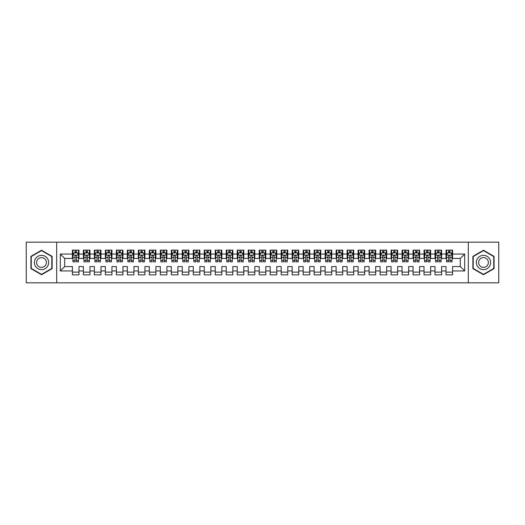 <?xml version="1.0" encoding="UTF-8"?>
<svg xmlns="http://www.w3.org/2000/svg" width="525" height="525" viewBox="0 0 525 525"><rect width="100%" height="100%" fill="white"/><g stroke="black" fill="none" stroke-linecap="round" stroke-linejoin="round"><path stroke-width="0.79" d="M468.313 282.831L498.75 282.831L498.75 242.169L468.313 242.169L468.313 282.831L56.687 282.831L56.687 242.169L26.25 242.169L26.25 282.831L56.687 282.831M468.313 242.169L56.687 242.169M60.316 270.959L60.316 254.041L72.404 254.041L72.404 258.431L64.706 258.431L64.706 266.569L60.316 270.959L72.404 270.959L72.404 274.864L78.993 274.864L78.993 270.959L83.39 270.959L83.39 274.864L89.985 274.864L89.985 270.959L94.375 270.959L94.375 274.864L100.971 274.864L100.971 270.959L105.368 270.959L105.368 274.864L111.956 274.864L111.956 270.959L116.353 270.959L116.353 274.864L122.948 274.864L122.948 270.959L127.345 270.959L127.345 274.864L133.934 274.864L133.934 270.959L138.331 270.959L138.331 274.864L144.926 274.864L144.926 270.959L149.317 270.959L149.317 274.864L155.912 274.864L155.912 270.959L160.309 270.959L160.309 274.864L166.904 274.864L166.904 270.959L171.294 270.959L171.294 274.864L177.89 274.864L177.89 270.959L182.287 270.959L182.287 274.864L188.875 274.864L188.875 270.959L193.272 270.959L193.272 274.864L199.868 274.864L199.868 270.959L204.264 270.959L204.264 274.864L210.853 274.864L210.853 270.959L215.25 270.959L215.25 274.864L221.845 274.864L221.845 270.959L226.236 270.959L226.236 274.864L232.831 274.864L232.831 270.959L237.228 270.959L237.228 274.864L243.817 274.864L243.817 270.959L248.213 270.959L248.213 274.864L254.809 274.864L254.809 270.959L259.206 270.959L259.206 274.864L265.794 274.864L265.794 270.959L270.191 270.959L270.191 274.864L276.787 274.864L276.787 270.959L281.183 270.959L281.183 274.864L287.772 274.864L287.772 270.959L292.169 270.959L292.169 274.864L298.764 274.864L298.764 270.959L303.155 270.959L303.155 274.864L309.75 274.864L309.75 270.959L314.147 270.959L314.147 274.864L320.736 274.864L320.736 270.959L325.132 270.959L325.132 274.864L331.728 274.864L331.728 270.959L336.125 270.959L336.125 274.864L342.713 274.864L342.713 270.959L347.11 270.959L347.11 274.864L353.706 274.864L353.706 270.959L358.096 270.959L358.096 274.864L364.691 274.864L364.691 270.959L369.088 270.959L369.088 274.864L375.683 274.864L375.683 270.959L380.074 270.959L380.074 274.864L386.669 274.864L386.669 270.959L391.066 270.959L391.066 274.864L397.655 274.864L397.655 270.959L402.052 270.959L402.052 274.864L408.647 274.864L408.647 270.959L413.044 270.959L413.044 274.864L419.633 274.864L419.633 270.959L424.029 270.959L424.029 274.864L430.625 274.864L430.625 270.959L435.015 270.959L435.015 274.864L441.61 274.864L441.61 270.959L446.007 270.959L446.007 274.864L452.596 274.864L452.596 266.569L460.294 266.569L460.294 258.431L452.596 258.431L452.596 254.041L464.684 254.041L464.684 270.959L452.596 270.959M452.596 254.041L452.596 250.136L446.007 250.136L446.007 254.041L441.61 254.041L441.61 250.136L435.015 250.136L435.015 254.041L430.625 254.041L430.625 250.136L424.029 250.136L424.029 254.041L419.633 254.041L419.633 250.136L413.044 250.136L413.044 254.041L408.647 254.041L408.647 250.136L402.052 250.136L402.052 254.041L397.655 254.041L397.655 250.136L391.066 250.136L391.066 254.041L386.669 254.041L386.669 250.136L380.074 250.136L380.074 254.041L375.683 254.041L375.683 250.136L369.088 250.136L369.088 254.041L364.691 254.041L364.691 250.136L358.096 250.136L358.096 254.041L353.706 254.041L353.706 250.136L347.11 250.136L347.11 254.041L342.713 254.041L342.713 250.136L336.125 250.136L336.125 254.041L331.728 254.041L331.728 250.136L325.132 250.136L325.132 254.041L320.736 254.041L320.736 250.136L314.147 250.136L314.147 254.041L309.75 254.041L309.75 250.136L303.155 250.136L303.155 254.041L298.764 254.041L298.764 250.136L292.169 250.136L292.169 254.041L287.772 254.041L287.772 250.136L281.183 250.136L281.183 254.041L276.787 254.041L276.787 250.136L270.191 250.136L270.191 254.041L265.794 254.041L265.794 250.136L259.206 250.136L259.206 254.041L254.809 254.041L254.809 250.136L248.213 250.136L248.213 254.041L243.817 254.041L243.817 250.136L237.228 250.136L237.228 254.041L232.831 254.041L232.831 250.136L226.236 250.136L226.236 254.041L221.845 254.041L221.845 250.136L215.25 250.136L215.25 254.041L210.853 254.041L210.853 250.136L204.264 250.136L204.264 254.041L199.868 254.041L199.868 250.136L193.272 250.136L193.272 254.041L188.875 254.041L188.875 250.136L182.287 250.136L182.287 254.041L177.89 254.041L177.89 250.136L171.294 250.136L171.294 254.041L166.904 254.041L166.904 250.136L160.309 250.136L160.309 254.041L155.912 254.041L155.912 250.136L149.317 250.136L149.317 254.041L144.926 254.041L144.926 250.136L138.331 250.136L138.331 254.041L133.934 254.041L133.934 250.136L127.345 250.136L127.345 254.041L122.948 254.041L122.948 250.136L116.353 250.136L116.353 254.041L111.956 254.041L111.956 250.136L105.368 250.136L105.368 254.041L100.971 254.041L100.971 250.136L94.375 250.136L94.375 254.041L89.985 254.041L89.985 250.136L83.39 250.136L83.39 254.041L78.993 254.041L78.993 250.136L72.404 250.136L72.404 254.041M441.61 270.959L441.61 266.569L446.007 266.569L446.007 270.959M464.684 254.041L460.294 258.431M430.625 270.959L430.625 266.569L435.015 266.569L435.015 270.959M446.007 254.041L446.007 258.431L441.61 258.431L441.61 254.041M419.633 270.959L419.633 266.569L424.029 266.569L424.029 270.959M435.015 254.041L435.015 258.431L430.625 258.431L430.625 254.041M408.647 270.959L408.647 266.569L413.044 266.569L413.044 270.959M424.029 254.041L424.029 258.431L419.633 258.431L419.633 254.041M397.655 270.959L397.655 266.569L402.052 266.569L402.052 270.959M413.044 254.041L413.044 258.431L408.647 258.431L408.647 254.041M386.669 270.959L386.669 266.569L391.066 266.569L391.066 270.959M402.052 254.041L402.052 258.431L397.655 258.431L397.655 254.041M375.683 270.959L375.683 266.569L380.074 266.569L380.074 270.959M391.066 254.041L391.066 258.431L386.669 258.431L386.669 254.041M364.691 270.959L364.691 266.569L369.088 266.569L369.088 270.959M380.074 254.041L380.074 258.431L375.683 258.431L375.683 254.041M353.706 270.959L353.706 266.569L358.096 266.569L358.096 270.959M369.088 254.041L369.088 258.431L364.691 258.431L364.691 254.041M342.713 270.959L342.713 266.569L347.11 266.569L347.11 270.959M358.096 254.041L358.096 258.431L353.706 258.431L353.706 254.041M331.728 270.959L331.728 266.569L336.125 266.569L336.125 270.959M347.11 254.041L347.11 258.431L342.713 258.431L342.713 254.041M320.736 270.959L320.736 266.569L325.132 266.569L325.132 270.959M336.125 254.041L336.125 258.431L331.728 258.431L331.728 254.041M309.75 270.959L309.75 266.569L314.147 266.569L314.147 270.959M325.132 254.041L325.132 258.431L320.736 258.431L320.736 254.041M298.764 270.959L298.764 266.569L303.155 266.569L303.155 270.959M314.147 254.041L314.147 258.431L309.75 258.431L309.75 254.041M287.772 270.959L287.772 266.569L292.169 266.569L292.169 270.959M303.155 254.041L303.155 258.431L298.764 258.431L298.764 254.041M276.787 270.959L276.787 266.569L281.183 266.569L281.183 270.959M292.169 254.041L292.169 258.431L287.772 258.431L287.772 254.041M265.794 270.959L265.794 266.569L270.191 266.569L270.191 270.959M281.183 254.041L281.183 258.431L276.787 258.431L276.787 254.041M254.809 270.959L254.809 266.569L259.206 266.569L259.206 270.959M270.191 254.041L270.191 258.431L265.794 258.431L265.794 254.041M243.817 270.959L243.817 266.569L248.213 266.569L248.213 270.959M259.206 254.041L259.206 258.431L254.809 258.431L254.809 254.041M232.831 270.959L232.831 266.569L237.228 266.569L237.228 270.959M248.213 254.041L248.213 258.431L243.817 258.431L243.817 254.041M221.845 270.959L221.845 266.569L226.236 266.569L226.236 270.959M237.228 254.041L237.228 258.431L232.831 258.431L232.831 254.041M210.853 270.959L210.853 266.569L215.25 266.569L215.25 270.959M226.236 254.041L226.236 258.431L221.845 258.431L221.845 254.041M199.868 270.959L199.868 266.569L204.264 266.569L204.264 270.959M215.25 254.041L215.25 258.431L210.853 258.431L210.853 254.041M188.875 270.959L188.875 266.569L193.272 266.569L193.272 270.959M204.264 254.041L204.264 258.431L199.868 258.431L199.868 254.041M177.89 270.959L177.89 266.569L182.287 266.569L182.287 270.959M193.272 254.041L193.272 258.431L188.875 258.431L188.875 254.041M166.904 270.959L166.904 266.569L171.294 266.569L171.294 270.959M182.287 254.041L182.287 258.431L177.89 258.431L177.89 254.041M155.912 270.959L155.912 266.569L160.309 266.569L160.309 270.959M171.294 254.041L171.294 258.431L166.904 258.431L166.904 254.041M144.926 270.959L144.926 266.569L149.317 266.569L149.317 270.959M160.309 254.041L160.309 258.431L155.912 258.431L155.912 254.041M133.934 270.959L133.934 266.569L138.331 266.569L138.331 270.959M149.317 254.041L149.317 258.431L144.926 258.431L144.926 254.041M122.948 270.959L122.948 266.569L127.345 266.569L127.345 270.959M138.331 254.041L138.331 258.431L133.934 258.431L133.934 254.041M111.956 270.959L111.956 266.569L116.353 266.569L116.353 270.959M127.345 254.041L127.345 258.431L122.948 258.431L122.948 254.041M100.971 270.959L100.971 266.569L105.368 266.569L105.368 270.959M116.353 254.041L116.353 258.431L111.956 258.431L111.956 254.041M89.985 270.959L89.985 266.569L94.375 266.569L94.375 270.959M105.368 254.041L105.368 258.431L100.971 258.431L100.971 254.041M78.993 270.959L78.993 266.569L83.39 266.569L83.39 270.959M94.375 254.041L94.375 258.431L89.985 258.431L89.985 254.041M64.706 266.569L72.404 266.569L72.404 270.959M83.39 254.041L83.39 258.431L78.993 258.431L78.993 254.041M446.007 252.886L446.558 252.886M452.051 252.886L452.596 252.886M435.015 252.886L435.566 252.886M441.059 252.886L441.61 252.886M424.029 252.886L424.581 252.886M430.073 252.886L430.625 252.886M413.044 252.886L413.588 252.886M419.081 252.886L419.633 252.886M402.052 252.886L402.603 252.886M408.096 252.886L408.647 252.886M391.066 252.886L391.611 252.886M397.11 252.886L397.655 252.886M380.074 252.886L380.625 252.886M386.118 252.886L386.669 252.886M369.088 252.886L369.639 252.886M375.132 252.886L375.683 252.886M358.096 252.886L358.647 252.886M364.14 252.886L364.691 252.886M347.11 252.886L347.662 252.886M353.154 252.886L353.706 252.886M336.125 252.886L336.669 252.886M342.169 252.886L342.713 252.886M325.132 252.886L325.684 252.886M331.177 252.886L331.728 252.886M314.147 252.886L314.692 252.886M320.191 252.886L320.736 252.886M303.155 252.886L303.706 252.886M309.199 252.886L309.75 252.886M292.169 252.886L292.72 252.886M298.213 252.886L298.764 252.886M281.183 252.886L281.728 252.886M287.221 252.886L287.772 252.886M270.191 252.886L270.743 252.886M276.235 252.886L276.787 252.886M259.206 252.886L259.75 252.886M265.25 252.886L265.794 252.886M248.213 252.886L248.765 252.886M254.257 252.886L254.809 252.886M237.228 252.886L237.779 252.886M243.272 252.886L243.817 252.886M226.236 252.886L226.787 252.886M232.28 252.886L232.831 252.886M215.25 252.886L215.801 252.886M221.294 252.886L221.845 252.886M204.264 252.886L204.809 252.886M210.308 252.886L210.853 252.886M193.272 252.886L193.823 252.886M199.316 252.886L199.868 252.886M182.287 252.886L182.831 252.886M188.331 252.886L188.875 252.886M171.294 252.886L171.846 252.886M177.338 252.886L177.89 252.886M160.309 252.886L160.86 252.886M166.353 252.886L166.904 252.886M149.317 252.886L149.868 252.886M155.361 252.886L155.912 252.886M138.331 252.886L138.882 252.886M144.375 252.886L144.926 252.886M127.345 252.886L127.89 252.886M133.389 252.886L133.934 252.886M116.353 252.886L116.904 252.886M122.397 252.886L122.948 252.886M105.368 252.886L105.919 252.886M111.412 252.886L111.956 252.886M94.375 252.886L94.927 252.886M100.419 252.886L100.971 252.886M83.39 252.886L83.941 252.886M89.434 252.886L89.985 252.886M72.404 252.886L72.949 252.886M78.442 252.886L78.993 252.886M72.404 272.114L78.993 272.114M83.39 272.114L89.985 272.114M94.375 272.114L100.971 272.114M105.368 272.114L111.956 272.114M116.353 272.114L122.948 272.114M127.345 272.114L133.934 272.114M138.331 272.114L144.926 272.114M149.317 272.114L155.912 272.114M160.309 272.114L166.904 272.114M171.294 272.114L177.89 272.114M182.287 272.114L188.875 272.114M193.272 272.114L199.868 272.114M204.264 272.114L210.853 272.114M215.25 272.114L221.845 272.114M226.236 272.114L232.831 272.114M237.228 272.114L243.817 272.114M248.213 272.114L254.809 272.114M259.206 272.114L265.794 272.114M270.191 272.114L276.787 272.114M281.183 272.114L287.772 272.114M292.169 272.114L298.764 272.114M303.155 272.114L309.75 272.114M314.147 272.114L320.736 272.114M325.132 272.114L331.728 272.114M336.125 272.114L342.713 272.114M347.11 272.114L353.706 272.114M358.096 272.114L364.691 272.114M369.088 272.114L375.683 272.114M380.074 272.114L386.669 272.114M391.066 272.114L397.655 272.114M402.052 272.114L408.647 272.114M413.044 272.114L419.633 272.114M424.029 272.114L430.625 272.114M435.015 272.114L441.61 272.114M446.007 272.114L452.596 272.114M60.316 254.041L64.706 258.431M460.294 266.569L464.684 270.959M52.126 256.377L41.521 250.254L30.922 256.377L30.922 268.623L41.521 274.746L52.126 268.623L52.126 256.377M472.874 256.377L472.874 268.623L483.479 274.746L494.077 268.623L494.077 256.377L483.479 250.254L472.874 256.377M76.355 251.567L75.036 251.567M78.442 260.466L76.355 260.466L76.355 261.844L78.442 261.844L78.442 255.137L77.346 252.938L74.051 252.938L72.949 255.137L72.949 261.844L75.036 261.844L75.036 260.466L72.949 260.466M72.949 255.137L72.949 250.136M78.442 255.137L78.442 250.136M75.036 252.938L75.036 250.136M76.355 250.136L76.355 252.938M76.355 260.466L76.355 255.964C75.915 255.117 75.475 255.117 75.036 255.964L75.036 260.466M76.355 252.886L75.036 252.886M87.347 251.567L86.028 251.567M89.434 260.466L87.347 260.466L87.347 261.844L89.434 261.844L89.434 255.137L88.331 252.938L85.037 252.938L83.941 255.137L83.941 261.844L86.028 261.844L86.028 260.466L83.941 260.466M83.941 255.137L83.941 250.136M89.434 255.137L89.434 250.136M86.028 252.938L86.028 250.136M87.347 250.136L87.347 252.938M87.347 260.466L87.347 255.964C86.907 255.117 86.468 255.117 86.028 255.964L86.028 260.466M87.347 252.886L86.028 252.886M98.332 251.567L97.013 251.567M100.419 260.466L98.332 260.466L98.332 261.844L100.419 261.844L100.419 255.137L99.323 252.938L96.029 252.938L94.927 255.137L94.927 261.844L97.013 261.844L97.013 260.466L94.927 260.466M94.927 255.137L94.927 250.136M100.419 255.137L100.419 250.136M97.013 252.938L97.013 250.136M98.332 250.136L98.332 252.938M98.332 260.466L98.332 255.964C97.893 255.117 97.453 255.117 97.013 255.964L97.013 260.466M98.332 252.886L97.013 252.886M47.709 258.93A7.14 7.14 0 0 0 37.951 256.312A7.14 7.14 0 0 0 35.339 266.07A7.14 7.14 0 0 0 45.097 268.688A7.14 7.14 0 0 0 47.709 258.93M45.76 260.052A4.889 4.889 0 0 0 39.08 258.267A4.889 4.889 0 0 0 37.288 264.948A4.889 4.889 0 0 0 43.969 266.733A4.889 4.889 0 0 0 45.76 260.052M41.521 274.365L31.251 268.433L31.251 256.567L41.521 250.635L51.798 256.567L51.798 268.433L41.521 274.365M489.661 258.93A7.14 7.14 0 0 0 479.902 256.312A7.14 7.14 0 0 0 477.291 266.07A7.14 7.14 0 0 0 487.049 268.688A7.14 7.14 0 0 0 489.661 258.93M487.712 260.052A4.889 4.889 0 0 0 481.031 258.267A4.889 4.889 0 0 0 479.24 264.948A4.889 4.889 0 0 0 485.92 266.733A4.889 4.889 0 0 0 487.712 260.052M483.479 274.365L473.202 268.433L473.202 256.567L483.479 250.635L493.749 256.567L493.749 268.433L483.479 274.365M109.325 251.567L108.006 251.567M111.412 260.466L109.325 260.466L109.325 261.844L111.412 261.844L111.412 255.137L110.309 252.938L107.015 252.938L105.919 255.137L105.919 261.844L108.006 261.844L108.006 260.466L105.919 260.466M105.919 255.137L105.919 250.136M111.412 255.137L111.412 250.136M108.006 252.938L108.006 250.136M109.325 250.136L109.325 252.938M109.325 260.466L109.325 255.964C108.885 255.117 108.445 255.117 108.006 255.964L108.006 260.466M109.325 252.886L108.006 252.886M120.31 251.567L118.991 251.567M122.397 260.466L120.31 260.466L120.31 261.844L122.397 261.844L122.397 255.137L121.301 252.938L118 252.938L116.904 255.137L116.904 261.844L118.991 261.844L118.991 260.466L116.904 260.466M116.904 255.137L116.904 250.136M122.397 255.137L122.397 250.136M118.991 252.938L118.991 250.136M120.31 250.136L120.31 252.938M120.31 260.466L120.31 255.964C119.871 255.117 119.431 255.117 118.991 255.964L118.991 260.466M120.31 252.886L118.991 252.886M131.296 251.567L129.983 251.567M133.389 260.466L131.296 260.466L131.296 261.844L133.389 261.844L133.389 255.137L132.287 252.938L128.993 252.938L127.89 255.137L127.89 261.844L129.983 261.844L129.983 260.466L127.89 260.466M127.89 255.137L127.89 250.136M133.389 255.137L133.389 250.136M129.983 252.938L129.983 250.136M131.296 250.136L131.296 252.938M131.296 260.466L131.296 255.964C130.863 255.117 130.423 255.117 129.983 255.964L129.983 260.466M131.296 252.886L129.983 252.886M142.288 251.567L140.969 251.567M144.375 260.466L142.288 260.466L142.288 261.844L144.375 261.844L144.375 255.137L143.279 252.938L139.978 252.938L138.882 255.137L138.882 261.844L140.969 261.844L140.969 260.466L138.882 260.466M138.882 255.137L138.882 250.136M144.375 255.137L144.375 250.136M140.969 252.938L140.969 250.136M142.288 250.136L142.288 252.938M142.288 260.466L142.288 255.964C141.848 255.117 141.409 255.117 140.969 255.964L140.969 260.466M142.288 252.886L140.969 252.886M153.274 251.567L151.955 251.567M155.361 260.466L153.274 260.466L153.274 261.844L155.361 261.844L155.361 255.137L154.265 252.938L150.97 252.938L149.868 255.137L149.868 261.844L151.955 261.844L151.955 260.466L149.868 260.466M149.868 255.137L149.868 250.136M155.361 255.137L155.361 250.136M151.955 252.938L151.955 250.136M153.274 250.136L153.274 252.938M153.274 260.466L153.274 255.964C152.834 255.117 152.394 255.117 151.955 255.964L151.955 260.466M153.274 252.886L151.955 252.886M164.266 251.567L162.947 251.567M166.353 260.466L164.266 260.466L164.266 261.844L166.353 261.844L166.353 255.137L165.25 252.938L161.956 252.938L160.86 255.137L160.86 261.844L162.947 261.844L162.947 260.466L160.86 260.466M160.86 255.137L160.86 250.136M166.353 255.137L166.353 250.136M162.947 252.938L162.947 250.136M164.266 250.136L164.266 252.938M164.266 260.466L164.266 255.964C163.826 255.117 163.387 255.117 162.947 255.964L162.947 260.466M164.266 252.886L162.947 252.886M175.252 251.567L173.933 251.567M177.338 260.466L175.252 260.466L175.252 261.844L177.338 261.844L177.338 255.137L176.243 252.938L172.942 252.938L171.846 255.137L171.846 261.844L173.933 261.844L173.933 260.466L171.846 260.466M171.846 255.137L171.846 250.136M177.338 255.137L177.338 250.136M173.933 252.938L173.933 250.136M175.252 250.136L175.252 252.938M175.252 260.466L175.252 255.964C174.812 255.117 174.372 255.117 173.933 255.964L173.933 260.466M175.252 252.886L173.933 252.886M186.244 251.567L184.925 251.567M188.331 260.466L186.244 260.466L186.244 261.844L188.331 261.844L188.331 255.137L187.228 252.938L183.934 252.938L182.831 255.137L182.831 261.844L184.925 261.844L184.925 260.466L182.831 260.466M182.831 255.137L182.831 250.136M188.331 255.137L188.331 250.136M184.925 252.938L184.925 250.136M186.244 250.136L186.244 252.938M186.244 260.466L186.244 255.964C185.804 255.117 185.364 255.117 184.925 255.964L184.925 260.466M186.244 252.886L184.925 252.886M197.229 251.567L195.91 251.567M199.316 260.466L197.229 260.466L197.229 261.844L199.316 261.844L199.316 255.137L198.22 252.938L194.919 252.938L193.823 255.137L193.823 261.844L195.91 261.844L195.91 260.466L193.823 260.466M193.823 255.137L193.823 250.136M199.316 255.137L199.316 250.136M195.91 252.938L195.91 250.136M197.229 250.136L197.229 252.938M197.229 260.466L197.229 255.964C196.79 255.117 196.35 255.117 195.91 255.964L195.91 260.466M197.229 252.886L195.91 252.886M208.215 251.567L206.896 251.567M210.308 260.466L208.215 260.466L208.215 261.844L210.308 261.844L210.308 255.137L209.206 252.938L205.912 252.938L204.809 255.137L204.809 261.844L206.896 261.844L206.896 260.466L204.809 260.466M204.809 255.137L204.809 250.136M210.308 255.137L210.308 250.136M206.896 252.938L206.896 250.136M208.215 250.136L208.215 252.938M208.215 260.466L208.215 255.964C207.775 255.117 207.342 255.117 206.896 255.964L206.896 260.466M208.215 252.886L206.896 252.886M219.207 251.567L217.888 251.567M221.294 260.466L219.207 260.466L219.207 261.844L221.294 261.844L221.294 255.137L220.192 252.938L216.897 252.938L215.801 255.137L215.801 261.844L217.888 261.844L217.888 260.466L215.801 260.466M215.801 255.137L215.801 250.136M221.294 255.137L221.294 250.136M217.888 252.938L217.888 250.136M219.207 250.136L219.207 252.938M219.207 260.466L219.207 255.964C218.768 255.117 218.328 255.117 217.888 255.964L217.888 260.466M219.207 252.886L217.888 252.886M230.193 251.567L228.874 251.567M232.28 260.466L230.193 260.466L230.193 261.844L232.28 261.844L232.28 255.137L231.184 252.938L227.889 252.938L226.787 255.137L226.787 261.844L228.874 261.844L228.874 260.466L226.787 260.466M226.787 255.137L226.787 250.136M232.28 255.137L232.28 250.136M228.874 252.938L228.874 250.136M230.193 250.136L230.193 252.938M230.193 260.466L230.193 255.964C229.753 255.117 229.313 255.117 228.874 255.964L228.874 260.466M230.193 252.886L228.874 252.886M241.185 251.567L239.866 251.567M243.272 260.466L241.185 260.466L241.185 261.844L243.272 261.844L243.272 255.137L242.169 252.938L238.875 252.938L237.779 255.137L237.779 261.844L239.866 261.844L239.866 260.466L237.779 260.466M237.779 255.137L237.779 250.136M243.272 255.137L243.272 250.136M239.866 252.938L239.866 250.136M241.185 250.136L241.185 252.938M241.185 260.466L241.185 255.964C240.745 255.117 240.306 255.117 239.866 255.964L239.866 260.466M241.185 252.886L239.866 252.886M252.171 251.567L250.852 251.567M254.257 260.466L252.171 260.466L252.171 261.844L254.257 261.844L254.257 255.137L253.162 252.938L249.861 252.938L248.765 255.137L248.765 261.844L250.852 261.844L250.852 260.466L248.765 260.466M248.765 255.137L248.765 250.136M254.257 255.137L254.257 250.136M250.852 252.938L250.852 250.136M252.171 250.136L252.171 252.938M252.171 260.466L252.171 255.964C251.731 255.117 251.291 255.117 250.852 255.964L250.852 260.466M252.171 252.886L250.852 252.886M263.156 251.567L261.844 251.567M265.25 260.466L263.156 260.466L263.156 261.844L265.25 261.844L265.25 255.137L264.147 252.938L260.853 252.938L259.75 255.137L259.75 261.844L261.844 261.844L261.844 260.466L259.75 260.466M259.75 255.137L259.75 250.136M265.25 255.137L265.25 250.136M261.844 252.938L261.844 250.136M263.156 250.136L263.156 252.938M263.156 260.466L263.156 255.964C262.723 255.117 262.283 255.117 261.844 255.964L261.844 260.466M263.156 252.886L261.844 252.886M274.148 251.567L272.829 251.567M276.235 260.466L274.148 260.466L274.148 261.844L276.235 261.844L276.235 255.137L275.139 252.938L271.838 252.938L270.743 255.137L270.743 261.844L272.829 261.844L272.829 260.466L270.743 260.466M270.743 255.137L270.743 250.136M276.235 255.137L276.235 250.136M272.829 252.938L272.829 250.136M274.148 250.136L274.148 252.938M274.148 260.466L274.148 255.964C273.709 255.117 273.269 255.117 272.829 255.964L272.829 260.466M274.148 252.886L272.829 252.886M285.134 251.567L283.815 251.567M287.221 260.466L285.134 260.466L285.134 261.844L287.221 261.844L287.221 255.137L286.125 252.938L282.831 252.938L281.728 255.137L281.728 261.844L283.815 261.844L283.815 260.466L281.728 260.466M281.728 255.137L281.728 250.136M287.221 255.137L287.221 250.136M283.815 252.938L283.815 250.136M285.134 250.136L285.134 252.938M285.134 260.466L285.134 255.964C284.694 255.117 284.255 255.117 283.815 255.964L283.815 260.466M285.134 252.886L283.815 252.886M296.126 251.567L294.807 251.567M298.213 260.466L296.126 260.466L296.126 261.844L298.213 261.844L298.213 255.137L297.111 252.938L293.816 252.938L292.72 255.137L292.72 261.844L294.807 261.844L294.807 260.466L292.72 260.466M292.72 255.137L292.72 250.136M298.213 255.137L298.213 250.136M294.807 252.938L294.807 250.136M296.126 250.136L296.126 252.938M296.126 260.466L296.126 255.964C295.687 255.117 295.247 255.117 294.807 255.964L294.807 260.466M296.126 252.886L294.807 252.886M307.112 251.567L305.793 251.567M309.199 260.466L307.112 260.466L307.112 261.844L309.199 261.844L309.199 255.137L308.103 252.938L304.808 252.938L303.706 255.137L303.706 261.844L305.793 261.844L305.793 260.466L303.706 260.466M303.706 255.137L303.706 250.136M309.199 255.137L309.199 250.136M305.793 252.938L305.793 250.136M307.112 250.136L307.112 252.938M307.112 260.466L307.112 255.964C306.672 255.117 306.233 255.117 305.793 255.964L305.793 260.466M307.112 252.886L305.793 252.886M318.104 251.567L316.785 251.567M320.191 260.466L318.104 260.466L318.104 261.844L320.191 261.844L320.191 255.137L319.088 252.938L315.794 252.938L314.692 255.137L314.692 261.844L316.785 261.844L316.785 260.466L314.692 260.466M314.692 255.137L314.692 250.136M320.191 255.137L320.191 250.136M316.785 252.938L316.785 250.136M318.104 250.136L318.104 252.938M318.104 260.466L318.104 255.964C317.664 255.117 317.225 255.117 316.785 255.964L316.785 260.466M318.104 252.886L316.785 252.886M329.09 251.567L327.771 251.567M331.177 260.466L329.09 260.466L329.09 261.844L331.177 261.844L331.177 255.137L330.081 252.938L326.78 252.938L325.684 255.137L325.684 261.844L327.771 261.844L327.771 260.466L325.684 260.466M325.684 255.137L325.684 250.136M331.177 255.137L331.177 250.136M327.771 252.938L327.771 250.136M329.09 250.136L329.09 252.938M329.09 260.466L329.09 255.964C328.65 255.117 328.21 255.117 327.771 255.964L327.771 260.466M329.09 252.886L327.771 252.886M340.075 251.567L338.756 251.567M342.169 260.466L340.075 260.466L340.075 261.844L342.169 261.844L342.169 255.137L341.066 252.938L337.772 252.938L336.669 255.137L336.669 261.844L338.756 261.844L338.756 260.466L336.669 260.466M336.669 255.137L336.669 250.136M342.169 255.137L342.169 250.136M338.756 252.938L338.756 250.136M340.075 250.136L340.075 252.938M340.075 260.466L340.075 255.964C339.642 255.117 339.202 255.117 338.756 255.964L338.756 260.466M340.075 252.886L338.756 252.886M351.067 251.567L349.748 251.567M353.154 260.466L351.067 260.466L351.067 261.844L353.154 261.844L353.154 255.137L352.058 252.938L348.758 252.938L347.662 255.137L347.662 261.844L349.748 261.844L349.748 260.466L347.662 260.466M347.662 255.137L347.662 250.136M353.154 255.137L353.154 250.136M349.748 252.938L349.748 250.136M351.067 250.136L351.067 252.938M351.067 260.466L351.067 255.964C350.628 255.117 350.188 255.117 349.748 255.964L349.748 260.466M351.067 252.886L349.748 252.886M362.053 251.567L360.734 251.567M364.14 260.466L362.053 260.466L362.053 261.844L364.14 261.844L364.14 255.137L363.044 252.938L359.75 252.938L358.647 255.137L358.647 261.844L360.734 261.844L360.734 260.466L358.647 260.466M358.647 255.137L358.647 250.136M364.14 255.137L364.14 250.136M360.734 252.938L360.734 250.136M362.053 250.136L362.053 252.938M362.053 260.466L362.053 255.964C361.613 255.117 361.174 255.117 360.734 255.964L360.734 260.466M362.053 252.886L360.734 252.886M373.045 251.567L371.726 251.567M375.132 260.466L373.045 260.466L373.045 261.844L375.132 261.844L375.132 255.137L374.03 252.938L370.735 252.938L369.639 255.137L369.639 261.844L371.726 261.844L371.726 260.466L369.639 260.466M369.639 255.137L369.639 250.136M375.132 255.137L375.132 250.136M371.726 252.938L371.726 250.136M373.045 250.136L373.045 252.938M373.045 260.466L373.045 255.964C372.606 255.117 372.166 255.117 371.726 255.964L371.726 260.466M373.045 252.886L371.726 252.886M384.031 251.567L382.712 251.567M386.118 260.466L384.031 260.466L384.031 261.844L386.118 261.844L386.118 255.137L385.022 252.938L381.721 252.938L380.625 255.137L380.625 261.844L382.712 261.844L382.712 260.466L380.625 260.466M380.625 255.137L380.625 250.136M386.118 255.137L386.118 250.136M382.712 252.938L382.712 250.136M384.031 250.136L384.031 252.938M384.031 260.466L384.031 255.964C383.591 255.117 383.152 255.117 382.712 255.964L382.712 260.466M384.031 252.886L382.712 252.886M395.017 251.567L393.704 251.567M397.11 260.466L395.017 260.466L395.017 261.844L397.11 261.844L397.11 255.137L396.008 252.938L392.713 252.938L391.611 255.137L391.611 261.844L393.704 261.844L393.704 260.466L391.611 260.466M391.611 255.137L391.611 250.136M397.11 255.137L397.11 250.136M393.704 252.938L393.704 250.136M395.017 250.136L395.017 252.938M395.017 260.466L395.017 255.964C394.583 255.117 394.144 255.117 393.704 255.964L393.704 260.466M395.017 252.886L393.704 252.886M406.009 251.567L404.69 251.567M408.096 260.466L406.009 260.466L406.009 261.844L408.096 261.844L408.096 255.137L407 252.938L403.699 252.938L402.603 255.137L402.603 261.844L404.69 261.844L404.69 260.466L402.603 260.466M402.603 255.137L402.603 250.136M408.096 255.137L408.096 250.136M404.69 252.938L404.69 250.136M406.009 250.136L406.009 252.938M406.009 260.466L406.009 255.964C405.569 255.117 405.129 255.117 404.69 255.964L404.69 260.466M406.009 252.886L404.69 252.886M416.994 251.567L415.675 251.567M419.081 260.466L416.994 260.466L416.994 261.844L419.081 261.844L419.081 255.137L417.985 252.938L414.691 252.938L413.588 255.137L413.588 261.844L415.675 261.844L415.675 260.466L413.588 260.466M413.588 255.137L413.588 250.136M419.081 255.137L419.081 250.136M415.675 252.938L415.675 250.136M416.994 250.136L416.994 252.938M416.994 260.466L416.994 255.964C416.555 255.117 416.115 255.117 415.675 255.964L415.675 260.466M416.994 252.886L415.675 252.886M427.987 251.567L426.667 251.567M430.073 260.466L427.987 260.466L427.987 261.844L430.073 261.844L430.073 255.137L428.971 252.938L425.677 252.938L424.581 255.137L424.581 261.844L426.667 261.844L426.667 260.466L424.581 260.466M424.581 255.137L424.581 250.136M430.073 255.137L430.073 250.136M426.667 252.938L426.667 250.136M427.987 250.136L427.987 252.938M427.987 260.466L427.987 255.964C427.547 255.117 427.107 255.117 426.667 255.964L426.667 260.466M427.987 252.886L426.667 252.886M438.972 251.567L437.653 251.567M441.059 260.466L438.972 260.466L438.972 261.844L441.059 261.844L441.059 255.137L439.963 252.938L436.669 252.938L435.566 255.137L435.566 261.844L437.653 261.844L437.653 260.466L435.566 260.466M435.566 255.137L435.566 250.136M441.059 255.137L441.059 250.136M437.653 252.938L437.653 250.136M438.972 250.136L438.972 252.938M438.972 260.466L438.972 255.964C438.533 255.117 438.093 255.117 437.653 255.964L437.653 260.466M438.972 252.886L437.653 252.886M449.964 251.567L448.645 251.567M452.051 260.466L449.964 260.466L449.964 261.844L452.051 261.844L452.051 255.137L450.949 252.938L447.654 252.938L446.558 255.137L446.558 261.844L448.645 261.844L448.645 260.466L446.558 260.466M446.558 255.137L446.558 250.136M452.051 255.137L452.051 250.136M448.645 252.938L448.645 250.136M449.964 250.136L449.964 252.938M449.964 260.466L449.964 255.964C449.525 255.117 449.085 255.117 448.645 255.964L448.645 260.466M449.964 252.886L448.645 252.886M78.415 255.084L72.975 255.084M72.949 253.07L73.986 253.07M77.411 253.07L78.442 253.07M75.036 257.519L72.949 257.519M78.442 257.519L76.355 257.519M76.355 252.269L75.036 252.269M89.407 255.084L83.967 255.084M83.941 253.07L84.971 253.07M88.403 253.07L89.434 253.07M86.028 257.519L83.941 257.519M89.434 257.519L87.347 257.519M87.347 252.269L86.028 252.269M100.393 255.084L94.953 255.084M94.927 253.07L95.963 253.07M99.389 253.07L100.419 253.07M97.013 257.519L94.927 257.519M100.419 257.519L98.332 257.519M98.332 252.269L97.013 252.269M111.385 255.084L105.945 255.084M105.919 253.07L106.949 253.07M110.375 253.07L111.412 253.07M108.006 257.519L105.919 257.519M111.412 257.519L109.325 257.519M109.325 252.269L108.006 252.269M122.371 255.084L116.931 255.084M116.904 253.07L117.935 253.07M121.367 253.07L122.397 253.07M118.991 257.519L116.904 257.519M122.397 257.519L120.31 257.519M120.31 252.269L118.991 252.269M133.357 255.084L127.923 255.084M127.89 253.07L128.927 253.07M132.352 253.07L133.389 253.07M129.983 257.519L127.89 257.519M133.389 257.519L131.296 257.519M131.296 252.269L129.983 252.269M144.349 255.084L138.908 255.084M138.882 253.07L139.912 253.07M143.345 253.07L144.375 253.07M140.969 257.519L138.882 257.519M144.375 257.519L142.288 257.519M142.288 252.269L140.969 252.269M155.334 255.084L149.894 255.084M149.868 253.07L150.905 253.07M154.33 253.07L155.361 253.07M151.955 257.519L149.868 257.519M155.361 257.519L153.274 257.519M153.274 252.269L151.955 252.269M166.327 255.084L160.886 255.084M160.86 253.07L161.89 253.07M165.316 253.07L166.353 253.07M162.947 257.519L160.86 257.519M166.353 257.519L164.266 257.519M164.266 252.269L162.947 252.269M177.312 255.084L171.872 255.084M171.846 253.07L172.876 253.07M176.308 253.07L177.338 253.07M173.933 257.519L171.846 257.519M177.338 257.519L175.252 257.519M175.252 252.269L173.933 252.269M188.298 255.084L182.864 255.084M182.831 253.07L183.868 253.07M187.294 253.07L188.331 253.07M184.925 257.519L182.831 257.519M188.331 257.519L186.244 257.519M186.244 252.269L184.925 252.269M199.29 255.084L193.85 255.084M193.823 253.07L194.854 253.07M198.286 253.07L199.316 253.07M195.91 257.519L193.823 257.519M199.316 257.519L197.229 257.519M197.229 252.269L195.91 252.269M210.276 255.084L204.835 255.084M204.809 253.07L205.846 253.07M209.272 253.07L210.308 253.07M206.896 257.519L204.809 257.519M210.308 257.519L208.215 257.519M208.215 252.269L206.896 252.269M221.268 255.084L215.827 255.084M215.801 253.07L216.832 253.07M220.264 253.07L221.294 253.07M217.888 257.519L215.801 257.519M221.294 257.519L219.207 257.519M219.207 252.269L217.888 252.269M232.253 255.084L226.813 255.084M226.787 253.07L227.824 253.07M231.249 253.07L232.28 253.07M228.874 257.519L226.787 257.519M232.28 257.519L230.193 257.519M230.193 252.269L228.874 252.269M243.246 255.084L237.805 255.084M237.779 253.07L238.809 253.07M242.235 253.07L243.272 253.07M239.866 257.519L237.779 257.519M243.272 257.519L241.185 257.519M241.185 252.269L239.866 252.269M254.231 255.084L248.791 255.084M248.765 253.07L249.795 253.07M253.227 253.07L254.257 253.07M250.852 257.519L248.765 257.519M254.257 257.519L252.171 257.519M252.171 252.269L250.852 252.269M265.217 255.084L259.783 255.084M259.75 253.07L260.787 253.07M264.213 253.07L265.25 253.07M261.844 257.519L259.75 257.519M265.25 257.519L263.156 257.519M263.156 252.269L261.844 252.269M276.209 255.084L270.769 255.084M270.743 253.07L271.773 253.07M275.205 253.07L276.235 253.07M272.829 257.519L270.743 257.519M276.235 257.519L274.148 257.519M274.148 252.269L272.829 252.269M287.195 255.084L281.754 255.084M281.728 253.07L282.765 253.07M286.191 253.07L287.221 253.07M283.815 257.519L281.728 257.519M287.221 257.519L285.134 257.519M285.134 252.269L283.815 252.269M298.187 255.084L292.747 255.084M292.72 253.07L293.751 253.07M297.176 253.07L298.213 253.07M294.807 257.519L292.72 257.519M298.213 257.519L296.126 257.519M296.126 252.269L294.807 252.269M309.173 255.084L303.732 255.084M303.706 253.07L304.736 253.07M308.168 253.07L309.199 253.07M305.793 257.519L303.706 257.519M309.199 257.519L307.112 257.519M307.112 252.269L305.793 252.269M320.165 255.084L314.724 255.084M314.692 253.07L315.728 253.07M319.154 253.07L320.191 253.07M316.785 257.519L314.692 257.519M320.191 257.519L318.104 257.519M318.104 252.269L316.785 252.269M331.15 255.084L325.71 255.084M325.684 253.07L326.714 253.07M330.146 253.07L331.177 253.07M327.771 257.519L325.684 257.519M331.177 257.519L329.09 257.519M329.09 252.269L327.771 252.269M342.136 255.084L336.702 255.084M336.669 253.07L337.706 253.07M341.132 253.07L342.169 253.07M338.756 257.519L336.669 257.519M342.169 257.519L340.075 257.519M340.075 252.269L338.756 252.269M353.128 255.084L347.688 255.084M347.662 253.07L348.692 253.07M352.124 253.07L353.154 253.07M349.748 257.519L347.662 257.519M353.154 257.519L351.067 257.519M351.067 252.269L349.748 252.269M364.114 255.084L358.673 255.084M358.647 253.07L359.684 253.07M363.11 253.07L364.14 253.07M360.734 257.519L358.647 257.519M364.14 257.519L362.053 257.519M362.053 252.269L360.734 252.269M375.106 255.084L369.666 255.084M369.639 253.07L370.67 253.07M374.095 253.07L375.132 253.07M371.726 257.519L369.639 257.519M375.132 257.519L373.045 257.519M373.045 252.269L371.726 252.269M386.092 255.084L380.651 255.084M380.625 253.07L381.655 253.07M385.087 253.07L386.118 253.07M382.712 257.519L380.625 257.519M386.118 257.519L384.031 257.519M384.031 252.269L382.712 252.269M397.077 255.084L391.643 255.084M391.611 253.07L392.648 253.07M396.073 253.07L397.11 253.07M393.704 257.519L391.611 257.519M397.11 257.519L395.017 257.519M395.017 252.269L393.704 252.269M408.069 255.084L402.629 255.084M402.603 253.07L403.633 253.07M407.065 253.07L408.096 253.07M404.69 257.519L402.603 257.519M408.096 257.519L406.009 257.519M406.009 252.269L404.69 252.269M419.055 255.084L413.615 255.084M413.588 253.07L414.625 253.07M418.051 253.07L419.081 253.07M415.675 257.519L413.588 257.519M419.081 257.519L416.994 257.519M416.994 252.269L415.675 252.269M430.047 255.084L424.607 255.084M424.581 253.07L425.611 253.07M429.037 253.07L430.073 253.07M426.667 257.519L424.581 257.519M430.073 257.519L427.987 257.519M427.987 252.269L426.667 252.269M441.033 255.084L435.592 255.084M435.566 253.07L436.597 253.07M440.029 253.07L441.059 253.07M437.653 257.519L435.566 257.519M441.059 257.519L438.972 257.519M438.972 252.269L437.653 252.269M452.025 255.084L446.585 255.084M446.558 253.07L447.589 253.07M451.014 253.07L452.051 253.07M448.645 257.519L446.558 257.519M452.051 257.519L449.964 257.519M449.964 252.269L448.645 252.269"/></g></svg>
